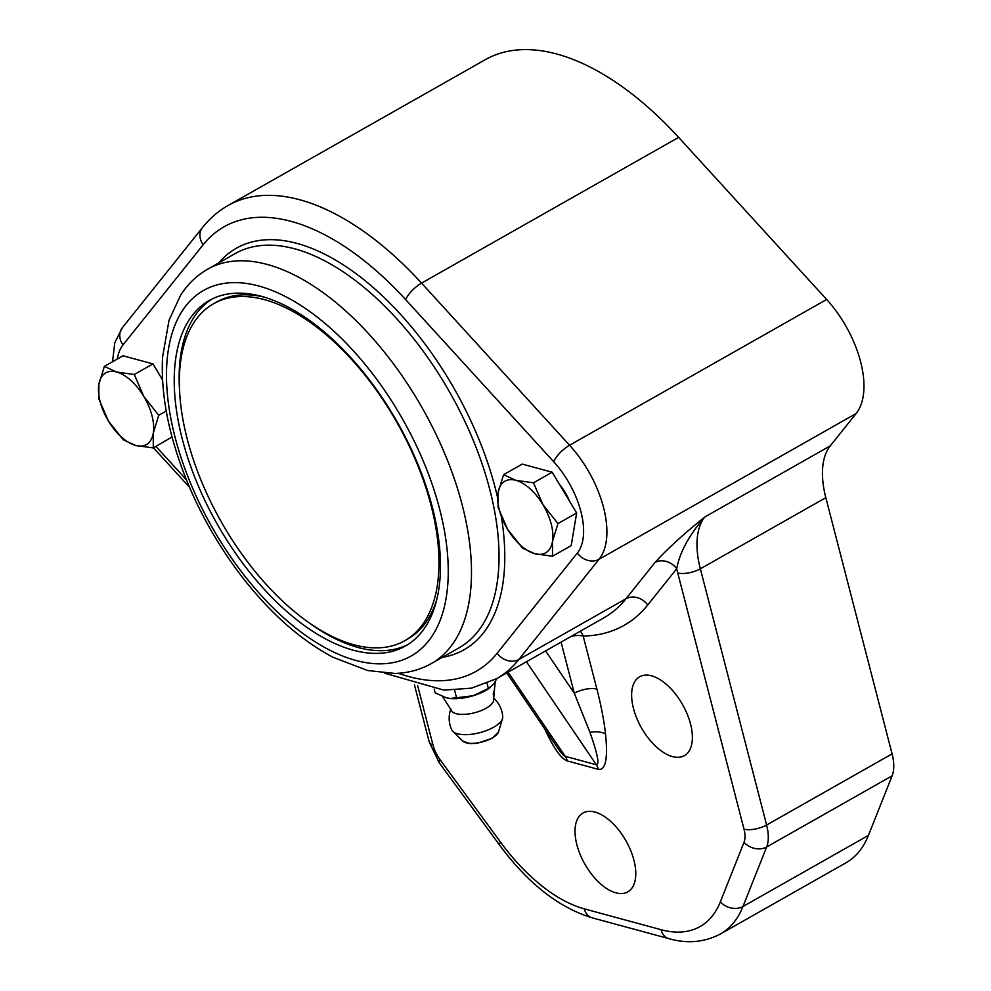 <?xml version="1.0" encoding="UTF-8"?>
<svg xmlns="http://www.w3.org/2000/svg" width="991" height="991" viewBox="0 0 991 991"><rect width="100%" height="100%" fill="white"/><g stroke="black" fill="none" stroke-linecap="round" stroke-linejoin="round"><path stroke-width="1.49" d="M651.558 675.825A45.338 23.623 60.4 0 1 687.246 714.201A45.338 23.623 60.4 0 1 684.372 755.65A45.338 23.623 60.4 0 1 641.462 727.865A45.338 23.623 60.4 0 1 639.641 676.779A45.338 23.623 60.4 0 1 651.558 675.825M494.819 682.601A45.338 23.623 60.4 0 1 493.159 694.171M594.959 812.063A45.338 23.623 60.4 0 1 630.648 850.439A45.338 23.623 60.4 0 1 627.761 891.888A45.338 23.623 60.4 0 1 584.851 864.102A45.338 23.623 60.4 0 1 583.042 813.004A45.338 23.623 60.4 0 1 594.959 812.063M98.877 384.26L104.352 366.385L116.579 371.997A41.213 21.48 -119.6 0 0 98.877 384.26A41.213 21.48 -119.6 0 0 108.378 420.977L98.877 399.039L98.877 384.26M134.281 374.499L143.782 396.437A41.213 21.48 -119.6 0 0 116.579 371.997L134.281 374.499L152.973 363.908L162.598 379.962M158.746 415.279L153.271 433.166A41.213 21.48 -119.6 0 0 143.782 396.437L158.746 415.279L166.253 411.03M135.569 445.43L123.342 439.818L108.378 420.977A41.213 21.48 -119.6 0 0 135.569 445.43A41.213 21.48 -119.6 0 0 153.271 433.166L153.271 447.944L135.569 445.43M172.025 436.981L153.271 447.944M152.973 363.908L123.033 355.781L104.352 366.385M160.282 376.109A35.862 18.68 60.4 0 1 162.549 379.02M436.474 600.484A193.716 100.933 60.4 0 1 407.759 639.009L404.7 640.756A193.716 100.933 60.4 0 1 221.365 522.009A193.716 100.933 60.4 0 1 213.622 303.717A193.716 100.933 60.4 0 1 264.523 299.654A193.716 100.933 60.4 0 1 417.025 463.627A193.716 100.933 60.4 0 1 404.7 640.756M213.622 303.717L216.682 301.982A193.716 100.933 60.4 0 1 264.486 297.139M179.693 392.126A198.658 103.51 60.4 0 1 211.826 299.133M407.722 644.645A198.658 103.51 60.4 0 1 311.422 624.466M182.369 439.372A198.658 103.51 60.4 0 1 209.336 300.459A198.658 103.51 60.4 0 1 397.366 422.228A198.658 103.51 60.4 0 1 405.307 646.095A198.658 103.51 60.4 0 1 182.369 439.372M559.506 484.413A35.862 18.68 60.4 0 1 569.664 501.347M450.471 698.519A28.85 11.297 -14.5 0 0 450.707 698.531A28.85 11.297 -14.5 0 0 473.153 695.744A28.85 11.297 -14.5 0 0 486.147 690.232A28.85 11.297 -14.5 0 0 488.476 688.77L494.15 683.48L496.813 678.55M442.506 696.549L451.339 710.274A21.839 8.547 -14.5 0 0 465.052 714.325A21.839 8.547 -14.5 0 0 486.507 708.008A21.839 8.547 -14.5 0 0 493.605 699.349L495.215 681.449M450.843 708.999A26.794 26.794 0 0 0 451.896 730.082A26.336 10.306 -14.5 0 0 452.887 731.432A26.336 10.306 -14.5 0 0 494.113 726.948A26.336 10.306 -14.5 0 0 502.511 718.599A26.336 10.306 -14.5 0 0 502.722 716.939A26.794 26.794 0 0 0 493.419 697.986M434.194 689.166L435.16 692.882L446.507 697.85L450.273 698.494L473.153 695.744L489.988 687.729M454.609 690.244L456.678 698.234M487.052 683.332L488.439 688.658M571.373 636.272A16.488 6.454 165.5 0 1 583.179 636.061A16.488 13.54 88.9 0 0 580.33 631.193M561.067 642.118L574.297 693.229A16.488 6.454 165.5 0 1 596.904 689.104L583.179 636.061A288.517 150.322 -119.6 0 0 647.73 604.981L676.717 568.735A16.488 13.775 38.7 0 0 655.001 562.504L626.002 598.737A272.029 141.725 60.4 0 1 603.692 617.95L496.578 678.686A272.029 141.725 -119.6 0 0 518.888 659.473A16.488 13.775 -141.3 0 1 497.16 653.23A255.542 133.141 60.4 0 1 398.32 673.273M677.745 572.947L744.006 829.145A16.488 6.454 -14.5 0 0 766.613 825.02L700.352 568.822A16.488 6.454 -14.5 0 1 677.745 572.947A98.914 51.532 -119.6 0 1 676.717 568.735C679.752 552.247 689.104 535.004 704.787 517.005C683.579 534.087 666.993 549.249 655.001 562.504M589.955 732.349C597.598 754.126 599.716 764.928 596.334 764.755A16.488 12.499 -74.8 0 1 598.378 769.363C605.625 770.416 608.016 758.611 605.538 733.935A16.488 8.944 -6.4 0 0 589.955 732.349L574.297 693.229L545.57 650.901M744.006 829.145A24.725 12.883 60.4 0 1 744.018 842.313L720.346 901.86A148.377 77.31 60.4 0 1 661.059 929.694A16.488 12.499 105.2 0 0 668.987 938.663C687.147 943.915 704.304 942.354 720.432 933.98L845.905 862.839A164.865 85.895 -119.6 0 0 868.438 835.388L892.123 775.829A41.213 21.48 -119.6 0 0 892.086 753.878L825.825 497.68A82.426 42.947 60.4 0 1 830.26 445.863L856.137 413.52A82.426 42.947 -119.6 0 0 826.643 299.48L678.624 137.377A272.029 141.725 -119.6 0 0 485.317 59.658L228.24 205.41A272.029 141.725 -119.6 0 1 421.559 283.116A16.488 5.649 137.6 0 0 405.728 299.691L553.746 461.794A65.951 34.363 60.4 0 1 577.344 553.04L497.16 653.23M544.827 729.029C553.647 748.193 561.129 758.821 567.273 760.927A16.488 12.499 105.2 0 0 565.229 756.319C563.668 755.86 561.179 753.123 557.76 748.094L506.748 672.914M515.803 480.301A41.213 21.48 -119.6 0 0 498.101 492.577A41.213 21.48 -119.6 0 0 507.59 529.293A41.213 21.48 -119.6 0 0 534.793 553.734A41.213 21.48 -119.6 0 0 552.495 541.47A41.213 21.48 -119.6 0 0 542.994 504.753A41.213 21.48 -119.6 0 0 515.803 480.301L533.492 482.815L542.994 504.753L557.958 523.595L552.495 541.47L552.495 556.248L534.793 553.734L522.554 548.134L507.59 529.293L498.089 507.355L498.101 492.577L503.564 474.689L515.803 480.301M503.564 474.689L522.257 464.098L552.185 472.212L576.651 512.991L571.175 545.657L552.495 556.248M576.651 512.991L557.958 523.595M552.185 472.212L533.492 482.815M203.18 244.74A16.488 13.775 -141.3 0 1 202.548 227.496L122.364 327.687A16.488 13.775 38.7 0 0 122.995 344.93L203.18 244.74A255.542 133.141 60.4 0 1 405.728 299.691M117.334 359.015A65.951 34.363 60.4 0 1 122.995 344.93M186.37 479.743L155.946 446.421M647.73 604.981A16.488 13.775 38.7 0 0 626.002 598.737L518.888 659.473L599.072 559.271A16.488 13.775 -141.3 0 1 577.344 553.04M856.137 413.52L599.072 559.271A82.426 42.947 -119.6 0 0 569.577 445.232A16.488 5.649 137.6 0 0 553.746 461.794M826.643 299.48L569.577 445.232L421.559 283.116L678.624 137.377M442.296 657.343A230.804 120.258 -119.6 0 0 501.322 516.559M497.532 497.371A230.804 120.258 -119.6 0 0 369.197 284.07A230.804 120.258 -119.6 0 0 218.689 262.949M207.763 269.131L235.301 253.523A226.691 118.102 60.4 0 1 449.852 392.473A226.691 118.102 60.4 0 1 458.907 647.916L431.37 663.536A226.691 118.102 -119.6 0 0 422.302 408.081A226.691 118.102 -119.6 0 0 207.763 269.131C196.763 275.448 187.695 284.169 180.548 295.306L169.027 320.279L162.598 356.896C161.285 380.916 164.221 406.818 171.393 434.591C184.722 484.599 207.788 531.387 240.59 574.953C269.143 612.203 299.901 639.616 332.877 657.219L367.599 670.511L394.938 673.446C408.156 673.038 420.308 669.73 431.37 663.536M175.11 437.403A210.203 109.518 60.4 0 1 331.49 329.037A210.203 109.518 60.4 0 1 415.365 653.391A210.203 109.518 60.4 0 1 175.11 437.403M502.511 718.599L498.56 731.792A19.015 7.445 165.5 0 1 492.502 737.824A19.015 7.445 165.5 0 1 462.735 741.057L452.887 731.432M605.538 733.935C604.014 720.507 601.141 705.555 596.904 689.104M830.26 445.863L704.787 517.005A82.426 42.947 60.4 0 0 700.352 568.822L825.825 497.68M567.273 760.927L598.378 769.363M661.059 929.694L584.306 908.858A148.377 77.31 60.4 0 1 500.604 842.251L440.227 759.899A24.725 12.883 60.4 0 1 432.918 744.749L417.682 685.797M526.432 661.753L596.334 764.755L565.229 756.319L508.098 672.146M744.018 842.313A16.488 12.982 21.7 0 0 766.65 846.971A41.213 21.48 -119.6 0 0 766.613 825.02L892.086 753.878M720.346 901.86A16.488 12.982 21.7 0 0 742.965 906.517L766.65 846.971L892.123 775.829M720.432 933.98A164.865 85.895 -119.6 0 0 742.965 906.517L868.438 835.388M584.306 908.858A16.488 12.499 105.2 0 0 592.234 917.839L668.987 938.663M500.604 842.251A16.488 3.097 143.8 0 0 499.551 845.063C527.93 883.415 558.825 907.682 592.234 917.839M440.227 759.899A16.488 3.097 143.8 0 0 439.174 762.698L499.551 845.063M432.918 744.749A16.488 6.454 165.5 0 1 429.202 741.937L439.174 762.698M112.528 361.74L114.77 342.762L122.364 327.687M153.481 447.821L189.516 487.275M384.694 673.211L443.931 690.132L471.58 688.138L496.578 678.686M202.548 227.496C209.832 218.379 218.392 211.021 228.24 205.41M462.735 741.057L469.66 743.584L477.142 743.324L492.217 738.307L498.56 731.792M414.449 684.905L429.202 741.937"/></g></svg>
